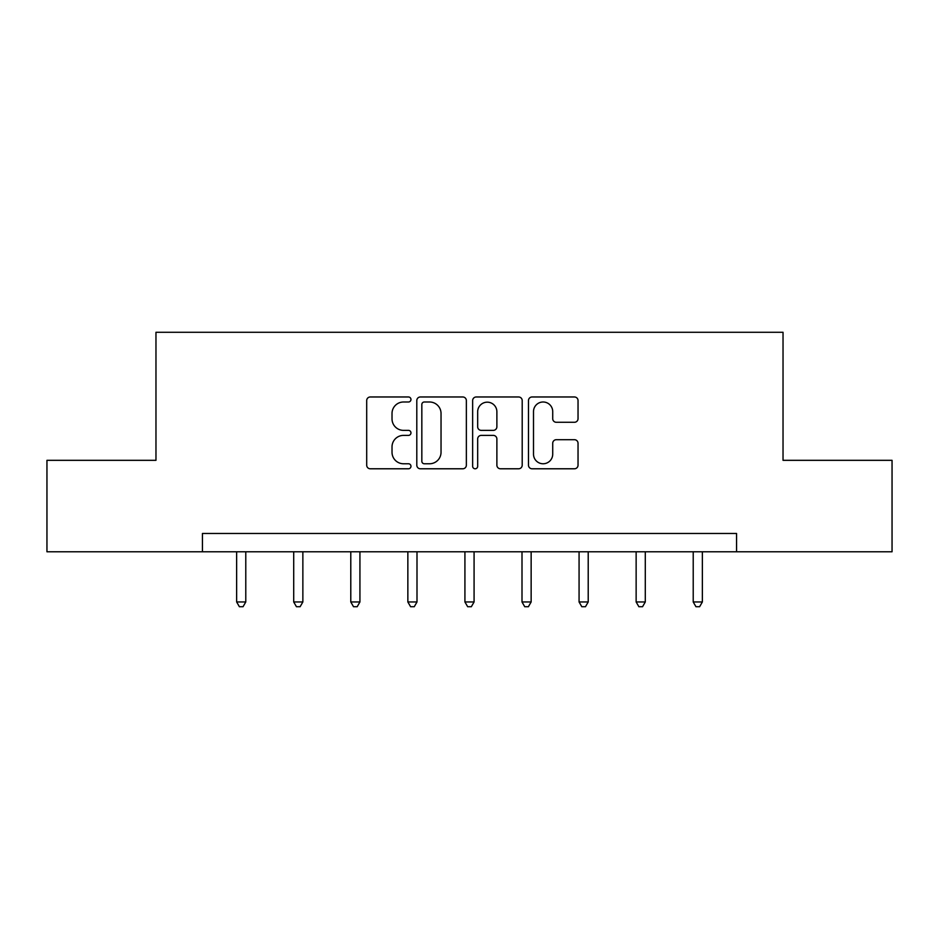 <?xml version="1.0" encoding="UTF-8"?>
<svg xmlns="http://www.w3.org/2000/svg" width="939" height="939" viewBox="0 0 939 939"><rect width="100%" height="100%" fill="white"/><g stroke="black" fill="none" stroke-linecap="round" stroke-linejoin="round"><path stroke-width="1.41" d="M410.965 399.486A2.512 2.512 0 0 0 408.453 396.974L370.295 396.974A3.592 3.592 0 0 0 366.703 400.566L366.703 465.192A3.592 3.592 0 0 0 370.295 468.784L408.453 468.784A2.512 2.512 0 0 0 410.965 466.272A2.512 2.512 0 0 0 408.453 463.76L403.512 463.76A11.491 11.491 0 0 1 392.021 452.269L392.021 446.882A11.491 11.491 0 0 1 403.512 435.391L408.453 435.391A2.512 2.512 0 0 0 410.965 432.879A2.512 2.512 0 0 0 408.453 430.367L403.512 430.367A11.491 11.491 0 0 1 392.021 418.876L392.021 413.489A11.491 11.491 0 0 1 403.512 401.998L408.453 401.998A2.512 2.512 0 0 0 410.965 399.486M574.445 422.28A3.592 3.592 0 0 0 578.037 418.7L578.037 400.566A3.592 3.592 0 0 0 574.445 396.974L532.073 396.974A3.592 3.592 0 0 0 528.481 400.566L528.481 465.192A3.592 3.592 0 0 0 532.073 468.784L574.445 468.784A3.592 3.592 0 0 0 578.037 465.192L578.037 443.29A3.592 3.592 0 0 0 574.445 439.698L556.311 439.698A3.592 3.592 0 0 0 552.719 443.29L552.719 454.159A9.601 9.601 0 0 1 543.118 463.76A9.601 9.601 0 0 1 533.505 454.159L533.505 411.599A9.601 9.601 0 0 1 543.118 401.998A9.601 9.601 0 0 1 552.719 411.599L552.719 418.7A3.592 3.592 0 0 0 556.311 422.28L574.445 422.28M202.437 551.78L46.95 551.78L46.95 460.321L155.968 460.321L155.968 332.277L783.032 332.277L783.032 460.321L892.05 460.321L892.05 551.78L736.563 551.78L736.563 533.481L202.437 533.481L202.437 551.78L736.563 551.78M466.354 400.566A3.592 3.592 0 0 0 462.763 396.974L420.39 396.974A3.592 3.592 0 0 0 416.799 400.566L416.799 465.192A3.592 3.592 0 0 0 420.39 468.784L462.763 468.784A3.592 3.592 0 0 0 466.354 465.192L466.354 400.566M476.237 396.974L518.61 396.974A3.592 3.592 0 0 1 522.201 400.566L522.201 465.192A3.592 3.592 0 0 1 518.61 468.784L500.475 468.784A3.592 3.592 0 0 1 496.884 465.192L496.884 438.983A3.592 3.592 0 0 0 493.292 435.391L481.261 435.391A3.592 3.592 0 0 0 477.669 438.983L477.669 466.272A2.512 2.512 0 0 1 475.157 468.784A2.512 2.512 0 0 1 472.646 466.272L472.646 400.566A3.592 3.592 0 0 1 476.237 396.974M424.346 401.998A2.512 2.512 0 0 0 421.834 404.509L421.834 461.249A2.512 2.512 0 0 0 424.346 463.76L429.546 463.76A11.491 11.491 0 0 0 441.037 452.269L441.037 413.489A11.491 11.491 0 0 0 429.546 401.998L424.346 401.998M496.884 411.787A9.601 9.601 0 0 0 487.271 402.174A9.601 9.601 0 0 0 477.669 411.787L477.669 426.776A3.592 3.592 0 0 0 481.261 430.367L493.292 430.367A3.592 3.592 0 0 0 496.884 426.776L496.884 411.787M236.64 551.78L236.64 601.969L245.783 601.969L245.783 551.78M245.783 601.969L243.037 606.723L239.386 606.723L236.64 601.969M293.707 551.78L293.707 601.969L302.863 601.969L302.863 551.78M302.863 601.969L300.116 606.723L296.454 606.723L293.707 601.969M350.787 551.78L350.787 601.969L359.93 601.969L359.93 551.78M359.93 601.969L357.184 606.723L353.522 606.723L350.787 601.969M407.855 551.78L407.855 601.969L416.998 601.969L416.998 551.78M416.998 601.969L414.263 606.723L410.601 606.723L407.855 601.969M464.922 551.78L464.922 601.969L474.078 601.969L474.078 551.78M474.078 601.969L471.331 606.723L467.669 606.723L464.922 601.969M522.002 551.78L522.002 601.969L531.145 601.969L531.145 551.78M531.145 601.969L528.399 606.723L524.737 606.723L522.002 601.969M579.07 551.78L579.07 601.969L588.213 601.969L588.213 551.78M588.213 601.969L585.478 606.723L581.816 606.723L579.07 601.969M636.137 551.78L636.137 601.969L645.293 601.969L645.293 551.78M645.293 601.969L642.546 606.723L638.884 606.723L636.137 601.969M693.217 551.78L693.217 601.969L702.36 601.969L702.36 551.78M702.36 601.969L699.614 606.723L695.963 606.723L693.217 601.969"/></g></svg>
